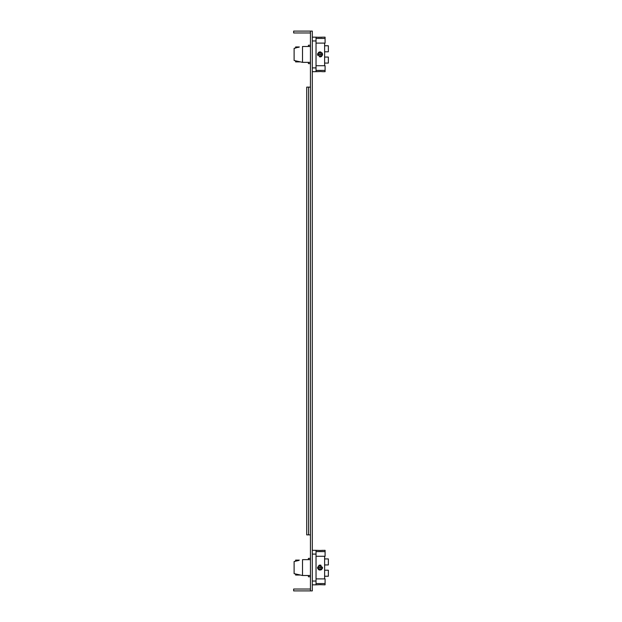 <?xml version="1.0" encoding="UTF-8"?>
<svg xmlns="http://www.w3.org/2000/svg" width="622" height="622" viewBox="0 0 622 622"><rect width="100%" height="100%" fill="white"/><g stroke="black" fill="none" stroke-linecap="round" stroke-linejoin="round"><path stroke-width="0.93" d="M322.491 550.322L322.095 550.377M321.574 550.431L320.765 550.486M318.495 550.431L320.804 550.486M321.527 550.439L322.033 550.384M319.296 550.486L325.088 550.314L325.088 551.597L316.038 551.597M320.68 584.664L321.613 584.719M320.835 584.672L320.081 584.649M319.35 584.664L325.088 584.836L325.088 583.553L316.038 583.553M310.44 559.644L302.51 559.644L308.388 559.644L308.388 558.385L310.44 558.385M299.337 560.111L295.606 560.111L295.606 561.176L294.113 561.51L298.708 560.492M320.929 569.939L321.831 569.355L320.999 569.908L322.569 567.575L319.747 565.071M317.71 568.516L319.117 569.915M317.78 568.663L317.531 567.575L320.05 565.056L322.569 567.575L320.05 570.094L317.531 567.575L320.05 565.056L320.05 570.094L320.05 565.056L320.999 565.242M319.109 565.235L317.531 567.575L322.569 567.575L322.383 568.531M310.44 87.127L308.574 87.127L308.574 534.873L308.574 87.127L306.708 87.127L306.708 534.873L310.44 534.873M310.44 32.966L293.646 32.966L293.646 31.1L310.44 31.1L310.44 590.9L293.646 590.9L293.646 589.034L310.44 589.034M310.44 590.9L312.306 590.9L312.306 31.1L310.44 31.1M322.367 37.196L318.246 37.258M320.781 37.336L321.566 37.281M322.103 37.227L321.481 37.289M320.555 71.507L322.383 71.662M312.306 67.899L316.038 67.899L316.038 71.686L320.765 71.514M299.337 46.961L294.113 48.361L295.606 48.026L295.606 46.961L299.337 46.961L298.708 47.342M322.39 53.492L322.39 55.358L322.569 54.425L320.05 51.906L320.929 52.061M320.983 56.765L319.747 56.929M317.71 55.358L317.531 54.425L317.71 55.358M319.42 51.984L320.05 51.906L317.531 54.425L317.71 53.492M316.038 67.899L316.038 37.164L319.234 37.328M312.306 37.164L316.038 37.164M322.569 71.686L325.088 71.686L325.088 65.738L316.038 65.738M316.038 70.403L325.088 70.403M316.038 71.686L312.306 71.686M316.038 43.112L325.088 43.112L325.088 38.447L316.038 38.447M325.088 38.447L325.088 37.164L322.569 37.164M318.114 37.242L318.946 37.312M310.44 46.494L302.51 46.494L302.51 62.355L310.44 62.355M302.51 62.355L294.113 60.489L294.113 48.361M321.831 52.645L322.414 53.562M320.05 56.944L320.05 51.906L320.05 56.944L322.569 54.425L317.531 54.425L320.05 56.944L317.531 54.378M318.34 52.575L319.319 52.015M324.622 65.738L324.622 43.112M324.622 45.771L328.354 45.771L328.354 51.797L324.622 51.797M317.531 54.425L322.569 54.425L322.414 55.304M321.831 56.213L320.936 56.781M324.622 63.079L328.354 63.079L328.354 57.053L324.622 57.053M310.44 45.235L308.388 45.235L308.388 46.494M308.388 62.355L308.388 63.615L310.44 63.615M300.41 61.889L295.606 61.889L295.606 60.824M299.337 61.889L298.708 61.508M312.306 584.836L316.038 584.836L316.038 550.314L320.003 550.501M312.306 550.314L316.038 550.314M320.75 584.664L319.444 584.664M318.518 584.719L317.998 584.773M316.038 584.836L320.05 584.649M325.088 583.553L325.088 578.888L316.038 578.888M322.375 550.338L321.971 550.392M316.038 556.262L325.088 556.262L325.088 551.597M310.44 575.505L302.51 575.505L302.51 559.644M294.113 561.51L294.113 573.639L302.51 575.505M324.622 578.888L324.622 556.262M324.622 564.947L328.354 564.947L328.354 558.921L324.622 558.921M318.394 569.472L318.829 569.775M319.661 570.063L320.05 570.094M324.622 570.203L328.354 570.203L328.354 576.229L324.622 576.229M308.388 575.505L308.388 576.765L310.44 576.765M298.708 574.658L299.337 575.039L295.606 575.039L295.606 573.974M299.337 575.039L300.41 575.039M317.531 567.575L322.569 567.575M316.038 40.951L312.306 40.951M316.038 554.101L312.306 554.101M312.306 581.049L316.038 581.049"/></g></svg>
